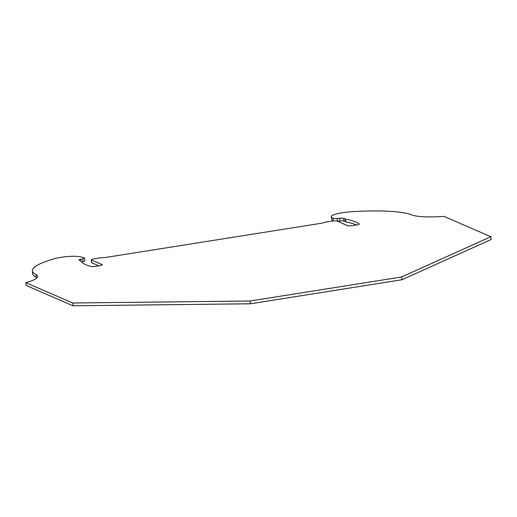 <?xml version="1.0" encoding="UTF-8"?>
<svg xmlns="http://www.w3.org/2000/svg" width="517" height="517" viewBox="0 0 517 517"><rect width="100%" height="100%" fill="white"/><g stroke="black" fill="none" stroke-linecap="round" stroke-linejoin="round"><path stroke-width="0.78" d="M72.703 303.001L72.987 305.786L26.141 285.449L25.85 282.663L72.703 303.001L250.099 300.997L401.599 276.983L401.89 279.768L250.383 303.783L250.099 300.997M72.987 305.786L250.383 303.783M401.599 276.983L490.859 236.715L491.15 239.5L401.89 279.768M490.859 236.715L444.013 216.371A40.617 7.102 -5.9 0 1 411.842 214.923A81.227 14.198 -5.9 0 0 350.429 211.815A16.247 2.837 -5.9 0 0 331.319 216.584A16.247 2.837 -5.9 0 0 331.416 216.843A81.227 14.198 -5.9 0 0 333.09 218.381A4.058 0.711 -5.9 0 0 337.181 218.517L339.695 218.245A4.058 0.711 -5.9 0 1 343.689 218.336L345.136 218.962A4.058 0.711 -5.9 0 0 345.485 219.066A121.844 21.3 -5.9 0 1 359.166 223.887A4.058 0.711 -5.9 0 1 359.263 224.016A4.058 0.711 -5.9 0 1 356.491 224.985L352.652 225.593A4.058 0.711 -5.9 0 1 347.553 225.651L337.026 221.082A4.058 0.711 -5.9 0 0 331.92 221.14L325.839 222.103A4.058 0.711 -5.9 0 0 323.493 222.698L323.461 222.711A4.058 0.711 -5.9 0 1 321.115 223.305L106.392 257.343A4.058 0.711 -5.9 0 1 103.303 257.615L103.232 257.615A4.058 0.711 -5.9 0 0 100.149 257.88L94.068 258.849A4.058 0.711 -5.9 0 0 91.296 259.812A4.058 0.711 -5.9 0 0 91.496 260.006L102.023 264.575A4.058 0.711 -5.9 0 1 102.224 264.762A4.058 0.711 -5.9 0 1 99.451 265.732L95.619 266.339A4.058 0.711 -5.9 0 1 90.669 266.449A121.844 21.3 -5.9 0 1 80.762 261.033A4.058 0.711 -5.9 0 0 80.581 260.904L79.133 260.277A4.058 0.711 -5.9 0 1 78.933 260.083A4.058 0.711 -5.9 0 1 80.691 259.308L82.765 258.849A4.058 0.711 -5.9 0 0 84.53 258.067A4.058 0.711 -5.9 0 0 84.2 257.834A81.227 14.198 -5.9 0 0 79.792 256.729A16.247 2.837 -5.9 0 0 53.988 258.81A81.227 14.198 -5.9 0 0 32.377 270.947A81.227 14.198 -5.9 0 0 35.912 274.514A40.617 7.102 -5.9 0 1 37.683 276.304A40.617 7.102 -5.9 0 1 25.85 282.663M331.319 216.584L331.61 219.37A16.247 2.837 -5.9 0 0 331.707 219.622A81.227 14.198 -5.9 0 0 333.116 220.985M337.517 221.295L339.979 221.03L339.695 218.245M356.426 224.998A121.844 21.3 -5.9 0 0 345.77 221.851A4.058 0.711 -5.9 0 1 345.427 221.748L343.979 221.121A4.058 0.711 -5.9 0 0 339.979 221.03M91.296 259.812L91.58 262.597A4.058 0.711 -5.9 0 0 91.787 262.791L98.805 265.835M81.537 261.964L83.056 261.634A4.058 0.711 -5.9 0 0 84.82 260.852L84.53 258.067M32.377 270.947L32.668 273.732A81.227 14.198 -5.9 0 0 36.203 277.299L35.912 274.514M37.03 277.778A40.617 7.102 -5.9 0 0 36.203 277.299M331.707 219.622L331.416 216.843M333.355 220.959L333.09 218.381M337.465 221.276L337.181 218.517M343.979 221.121L343.689 218.336M345.427 221.748L345.136 218.962M345.77 221.851L345.485 219.066M91.787 262.791L91.496 260.006M102.069 264.995L102.023 264.575M80.891 261.214L80.691 259.308M83.056 261.634L82.765 258.849"/></g></svg>
